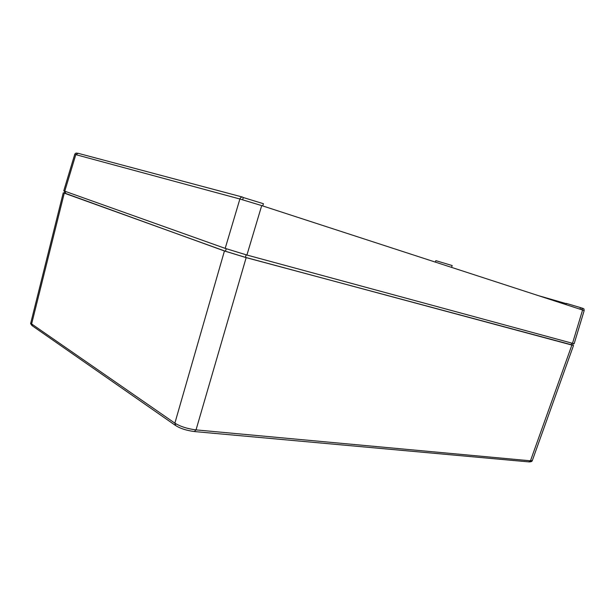 <?xml version="1.0" encoding="UTF-8"?>
<svg xmlns="http://www.w3.org/2000/svg" width="615" height="615" viewBox="0 0 615 615"><rect width="100%" height="100%" fill="white"/><g stroke="black" fill="none" stroke-linecap="round" stroke-linejoin="round"><path stroke-width="0.92" d="M64.729 191.25L64.206 193.049L65.121 193.448L225.482 251.258L245.416 257.362L571.166 344.869L572.688 345.207L573.203 343.57M64.244 192.926L224.444 250.974L246.161 257.624L572.726 345.107M63.268 192.772L30.804 322.875L31.626 323.936L174.868 423.143C180.503 426.587 187.56 428.832 196.039 429.893L530.461 460.804L532.329 460.512L573.526 345.469M581.59 307.861L582.582 310.022L584.181 310.575L574.141 343.754L246.915 255.033L225.19 248.383L63.752 190.835L74.738 154.38L75.799 154.642L78.159 153.312L242.764 197.138C241.449 196.869 240.488 197.492 239.888 199.006L75.799 154.642L64.752 191.257M246.915 255.033L261.706 205.602L239.888 199.006L225.19 248.383M584.181 310.575C583.627 308.945 585.303 308.845 580.514 307.738L582.151 308.177M242.687 199.775L243.263 197.523L263.428 203.711L262.69 205.925M435.42 262.136L435.835 260.637L452.194 265.557L451.548 267.379M566.023 304.633L566.377 303.403L580.552 307.631L579.983 309.176M571.704 343.17L571.166 344.869M246.146 254.818L245.416 257.362M226.243 248.752L225.482 251.258M65.659 191.58L65.121 193.448M175.744 425.618L174.868 423.143L224.444 250.974M64.26 193.21L31.626 323.936L32.434 325.904M571.873 345.107L530.461 460.804L528.815 461.896M246.161 257.624L196.039 429.893L194.255 431.546M532.313 460.543C532.144 461.442 531.06 461.903 529.054 461.911L194.532 431.569C186.43 430.515 180.034 428.447 175.352 425.349L32.126 325.689M261.706 205.602L582.582 310.022L572.488 343.385M538.256 295.6L566.307 303.656L538.325 295.623M32.103 325.666C30.735 324.09 30.304 323.19 30.796 322.96M77.421 153.235C76.014 152.874 75.13 153.258 74.753 154.38"/></g></svg>
